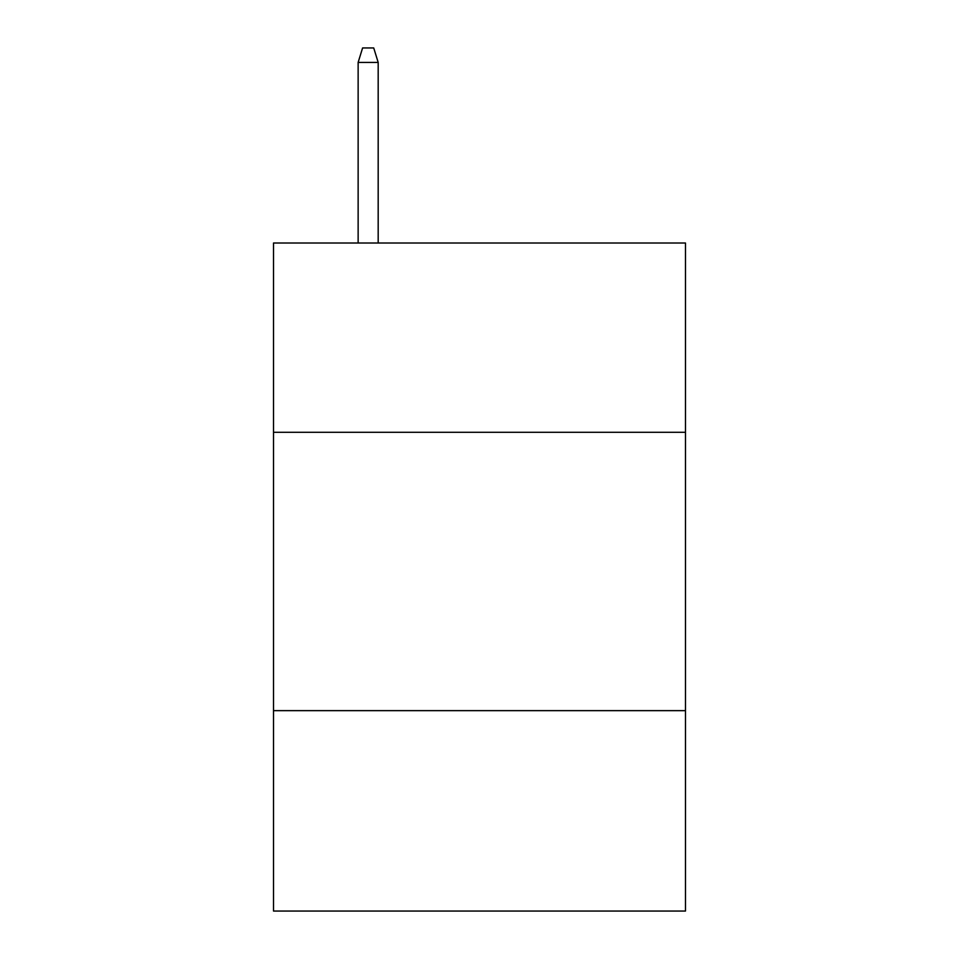 <?xml version="1.0" encoding="UTF-8"?>
<svg xmlns="http://www.w3.org/2000/svg" width="959" height="959" viewBox="0 0 959 959"><rect width="100%" height="100%" fill="white"/><g stroke="black" fill="none" stroke-linecap="round" stroke-linejoin="round"><path stroke-width="1.44" d="M685.481 432.293L685.481 243.011L273.519 243.011L273.519 432.293L685.481 432.293L685.481 911.05L273.519 911.05L273.519 432.293M685.481 710.643L273.519 710.643M378.182 243.011L378.182 62.419L358.139 62.419L358.139 243.011M358.139 62.419L362.598 47.95L373.722 47.95L378.182 62.419"/></g></svg>
